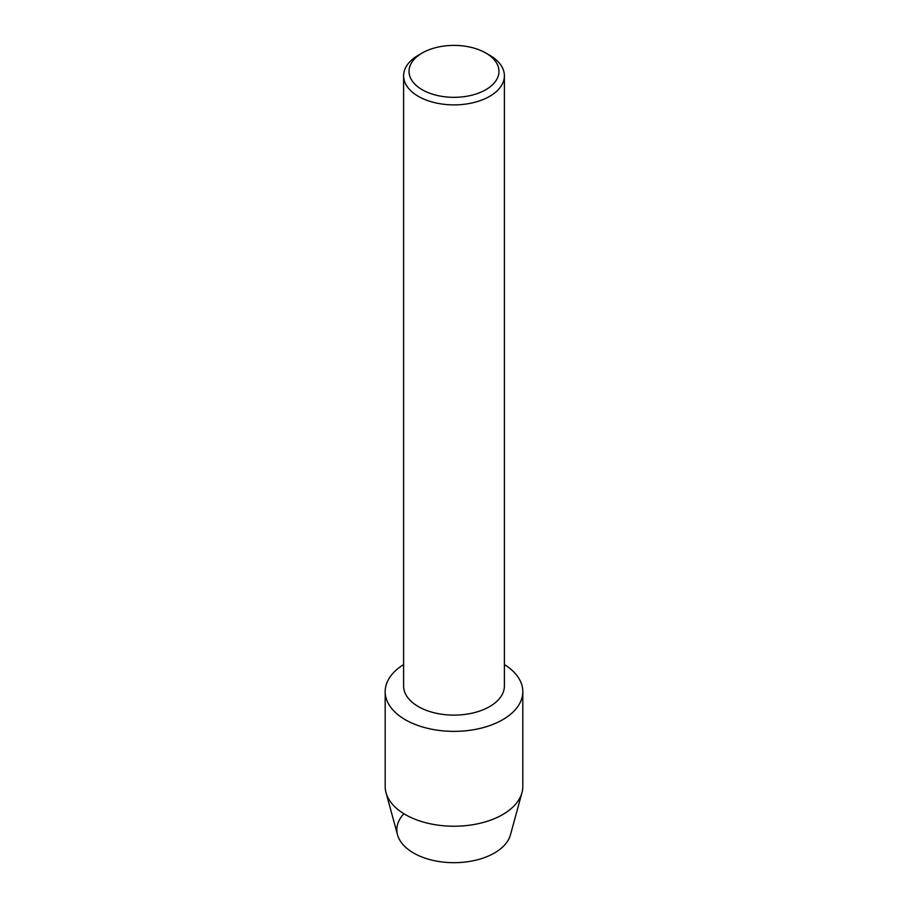 <?xml version="1.0" encoding="UTF-8"?>
<svg xmlns="http://www.w3.org/2000/svg" width="908" height="908" viewBox="0 0 908 908"><rect width="100%" height="100%" fill="white"/><g stroke="black" fill="none" stroke-linecap="round" stroke-linejoin="round"><path stroke-width="1.36" d="M522.815 691.646A68.815 39.725 180 0 1 502.657 719.738A68.815 39.725 180 0 0 504.394 664.588A68.815 39.725 180 0 1 522.815 691.646L522.815 786.498A68.815 39.725 180 0 1 521.975 792.684L510.466 834.815A57.17 33.006 180 0 1 494.417 853.021A57.17 33.006 180 0 1 419.655 856.062A57.17 33.006 180 0 1 403.935 813.75M485.803 53.005L489.628 55.218A50.394 29.09 180 0 1 504.394 75.784L504.394 686.017A50.394 29.09 180 0 1 489.628 706.594A50.394 29.09 180 0 1 434.716 712.905A50.394 29.09 180 0 1 403.606 686.017L403.606 75.784A50.394 29.09 180 0 1 418.372 55.218L422.197 53.005A44.969 25.969 180 0 1 485.803 53.005A44.969 25.969 180 0 1 485.803 89.722A44.969 25.969 180 0 1 422.197 89.722A44.969 25.969 180 0 1 422.197 53.005L418.372 55.218M502.657 719.738A68.815 39.725 180 0 1 406.228 720.237A68.815 39.725 180 0 1 403.606 664.588A68.815 39.725 180 0 0 385.185 691.646A68.815 39.725 180 0 0 427.668 728.352A68.815 39.725 180 0 0 502.657 719.738M504.394 75.784A50.394 29.09 180 0 1 489.628 96.362A50.394 29.09 180 0 1 434.716 102.672A50.394 29.09 180 0 1 403.606 75.784M521.975 792.684A68.815 39.725 180 0 1 502.657 814.59A68.815 39.725 180 0 1 432.707 824.282A68.815 39.725 180 0 1 386.025 792.684A68.815 39.725 180 0 1 385.185 786.498L385.185 691.646M494.417 853.021A57.17 33.006 180 0 1 436.317 861.068A57.17 33.006 180 0 1 397.534 834.815L386.025 792.684"/></g></svg>
